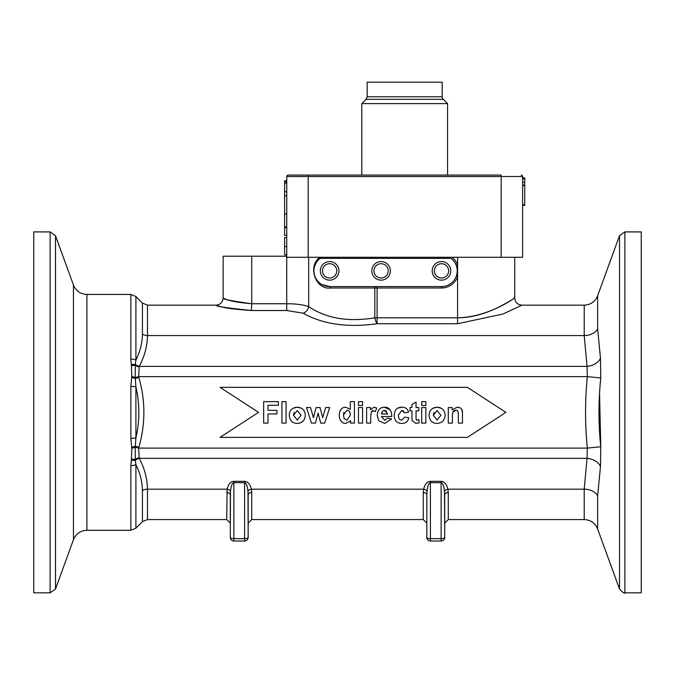 <?xml version="1.0" encoding="UTF-8"?>
<svg xmlns="http://www.w3.org/2000/svg" width="675" height="675" viewBox="0 0 675 675"><rect width="100%" height="100%" fill="white"/><g stroke="black" fill="none" stroke-linecap="round" stroke-linejoin="round"><path stroke-width="1.01" d="M293.068 408.257L297.287 407.202L301.506 408.265M289.28 415.091C289.609 410.248 292.275 407.616 297.287 407.202C302.324 407.565 304.999 410.248 305.328 415.277C304.957 420.331 302.29 423.056 297.321 423.427C292.343 423.335 289.668 420.559 289.28 415.091L289.381 413.809M339.542 412.366L340.959 409.404M373.477 410.898C371.723 409.801 370.803 412.273 370.727 418.298L370.727 423.09L366.609 423.09L366.609 407.548L370.44 407.548L370.44 409.75L373.967 407.202L376.658 407.987L375.401 411.564L373.477 410.898L371.798 411.573M377.578 412.518L378.658 410.122M384.362 407.202C389.188 407.152 391.652 410.248 391.745 416.5L381.451 416.5L384.817 420.356L387.433 418.137L391.534 418.821L384.767 423.427L378.768 420.778L377.232 415.437C377.553 410.113 379.924 407.363 384.362 407.202L390.108 409.835M391.298 412.366L391.508 413.277M397.592 408.232L401.701 407.202C405.405 407.177 407.717 408.822 408.611 412.138L404.561 412.872L401.752 410.434L398.402 415.049C398.503 418.567 399.642 420.247 401.811 420.078L404.789 417.125L408.822 417.808C408.004 421.538 405.608 423.411 401.633 423.427C396.883 423.267 394.402 420.567 394.183 415.327C394.377 410.054 396.883 407.346 401.701 407.202M403.76 411.159L401.752 410.434M461.767 409.463L462.434 412.366M458.19 412.366L457.65 411.126M455.794 410.341C453.465 410.003 452.334 411.902 452.41 416.045L452.41 423.09L448.293 423.09L448.293 407.548L452.115 407.548L452.115 409.835L457.228 407.202C461.033 407.346 462.78 409.421 462.459 413.429L462.459 423.09L458.342 423.09L458.342 415.159C458.367 411.413 457.515 409.801 455.794 410.341L452.756 412.366M432.861 408.257L437.079 407.202L441.298 408.265M429.072 415.091C429.401 410.248 432.068 407.616 437.079 407.202C442.117 407.565 444.791 410.248 445.12 415.277C444.749 420.331 442.083 423.056 437.113 423.427C432.135 423.335 429.46 420.559 429.072 415.091L429.173 413.809M456.233 276.328L457.574 276.826L457.574 264.887A17.153 17.153 0 0 0 451.972 257.276M321.713 257.276L320.11 258.348A15.728 15.728 0 0 0 329.636 286.58L441.492 286.58L441.492 288.006A17.153 17.153 0 0 0 457.574 276.826L457.574 317.815C493.425 317.048 521.944 292.047 513.253 298.941C507.381 302.349 484.304 317.832 457.574 317.815L457.574 323.73L502.976 314.035L521.876 305.176C517.548 304.737 515.168 302.358 514.73 298.029L514.747 257.276M441.492 286.58A15.728 15.728 0 0 0 451.018 258.348L449.415 257.276M320.11 258.348L451.018 258.348M319.992 257.276C307.133 266.051 315.638 289.921 330.227 288.006A1.426 0.591 -90 0 0 329.636 286.58L321.899 284.538M318.22 281.661L317.005 280.218M314.719 265.882L316.499 262.212M448.63 271.156L448.63 270.557M438.176 264.516L437.678 264.802M437.662 276.885L438.176 277.189M450.782 270.852A9.29 9.29 0 0 0 436.843 262.811A9.29 9.29 0 0 0 436.843 278.902A9.29 9.29 0 0 0 450.782 270.852M388.243 270.979L388.243 270.852A7.147 7.147 0 0 1 377.527 277.045A7.147 7.147 0 0 1 377.527 264.668A7.147 7.147 0 0 1 388.243 270.852L388.235 270.557M377.789 264.516L377.266 264.819M377.266 276.885L377.789 277.189M390.386 270.852A9.29 9.29 0 0 0 376.448 262.811A9.29 9.29 0 0 0 376.448 278.902A9.29 9.29 0 0 0 390.386 270.852M421.715 401.642L425.841 401.642L425.841 405.456L421.715 405.456L421.715 401.642M440.885 415.294L437.096 420.078L433.291 415.311L437.096 410.552L440.885 415.294M433.958 412.366L433.291 415.311M421.715 407.548L425.841 407.548L425.841 423.09L421.715 423.09L421.715 407.548M387.661 413.986L381.518 413.986L382.379 411.32L384.607 410.341L387.661 413.986M381.772 412.366L381.518 413.986M386.648 411.176L384.607 410.341M358.476 405.456L358.476 401.642L362.593 401.642L362.593 405.456L358.476 405.456M320.068 407.548L322.667 417.724L325.628 407.548L329.678 407.548L324.692 423.09L320.743 423.09L318.077 413.083L315.427 423.09L311.437 423.09L306.517 407.548L310.508 407.548L313.436 417.724L316.094 407.548L320.068 407.548M301.092 415.294L297.304 420.078L293.498 415.311L297.304 410.552L301.092 415.294M294.165 412.366L293.498 415.311M267.983 405.27L267.983 410.341L276.961 410.341L276.961 413.969L267.983 413.969L267.983 423.09L263.655 423.09L263.655 401.642L278.378 401.642L278.378 405.27L267.983 405.27M281.922 423.09L281.922 401.642L286.048 401.642L286.048 423.09L281.922 423.09M346.891 410.341C349.034 410.231 350.173 411.91 350.317 415.37L346.916 420.179L344.14 418.576L343.457 414.982L346.891 410.341M345.743 423.427C341.786 423.276 339.618 420.55 339.238 415.26C339.525 409.936 341.71 407.253 345.794 407.202L350.3 409.362L350.3 401.642L354.417 401.642L354.417 423.09L350.595 423.09L350.595 420.795L345.743 423.427M343.913 412.366L343.457 414.982M358.476 423.09L358.476 407.548L362.593 407.548L362.593 423.09L358.476 423.09M418.854 407.548L418.854 410.813L416.045 410.813L416.045 417.074C415.969 419.563 416.348 420.542 417.192 420.01L418.854 419.622L419.2 422.812L415.952 423.427L412.062 420.491L411.927 410.813L410.054 410.813L410.054 407.548L411.927 407.548L411.927 404.452L416.045 402.038L416.045 407.548L418.854 407.548M467.395 437.383L220.033 437.383L258.55 412.366L220.033 387.349L467.395 387.349L505.921 412.366L467.395 437.383M230.293 537.435A3.578 3.578 0 0 0 233.871 541.013L233.871 538.658A3.578 1.223 180 0 1 230.293 537.435L230.479 491.349C231.086 485.882 232.217 482.988 233.871 482.659L233.871 481.326C230.563 481.621 228.302 484.237 227.087 489.181L226.724 519.573L230.293 523.142L230.293 495.112A3.578 2.666 -0 0 0 226.724 492.446M251.733 492.446L251.37 489.181C250.155 484.237 247.894 481.621 244.586 481.326L244.586 482.659C246.24 482.988 247.371 485.882 247.978 491.349L248.164 537.435L248.164 495.112L248.164 523.142L251.733 519.573L251.733 492.446A3.578 2.666 -0 0 0 248.164 495.112M247.978 491.349A3.578 2.531 168.3 0 1 251.37 489.181L423.63 489.181L423.267 492.269M427.022 491.349C427.629 485.882 428.76 482.988 430.414 482.659L430.414 481.326C427.106 481.621 424.845 484.237 423.63 489.181A3.578 2.531 -168.3 0 1 427.022 491.349L426.836 495.112A3.578 2.666 0 0 0 423.267 492.446L423.267 519.573L251.733 519.573M448.276 492.446L447.913 489.181C446.698 484.237 444.437 481.621 441.129 481.326L441.129 482.659C442.783 482.988 443.914 485.882 444.521 491.349L444.707 537.435L444.707 495.112L444.707 523.142L448.276 519.573L448.276 492.446A3.578 2.666 -0 0 0 444.707 495.112M426.836 495.112L426.836 537.435A3.578 3.578 0 0 0 430.414 541.013L430.414 538.658A3.578 1.223 180 0 1 426.836 537.435L426.836 495.112L426.836 523.142L423.267 519.573M244.586 541.013A3.578 3.578 0 0 0 248.164 537.435A3.578 1.223 180 0 1 244.586 538.658L244.586 541.013L233.871 541.013M444.707 537.435A3.578 1.223 180 0 1 441.129 538.658L441.129 541.013A3.578 3.578 0 0 0 444.707 537.435M430.414 541.013L441.129 541.013M223.147 298.012L223.147 256.205L286.723 256.205L286.723 303.742L251.733 303.742C231.331 300.898 222.041 299.084 223.864 298.282C227.981 300.712 237.271 302.527 251.733 303.742L251.345 310.525M316.027 262.98L315.157 264.727M338.926 270.852A9.29 9.29 0 0 0 324.996 262.811A9.29 9.29 0 0 0 324.996 278.902A9.29 9.29 0 0 0 338.926 270.852M600.48 358.273A14.293 10.167 -10.1 0 1 587.048 366.39L587.334 376.633L600.767 377.975L600.48 358.273L597.637 328.818A14.293 10.243 -0 0 1 584.212 335.551L587.048 366.39L139.244 366.39C144.551 356.425 147.293 346.14 147.488 335.551A7.147 5.122 0 0 1 142.433 334.058C142.298 342.959 140.122 351.633 135.903 360.062L135.903 296.536L130.849 294.435L130.849 359.117A7.147 3.223 0 0 1 135.903 360.062L135.304 364.424A7.147 4.818 -152.7 0 0 139.244 366.39L138.62 376.633L135.219 377.62L135.304 364.424A7.147 2.827 -13.2 0 0 131.363 364.694L131.819 376.422A7.147 2.101 16.4 0 1 135.219 377.62L135.903 386.885A7.147 1.569 180 0 0 130.849 386.429L130.849 438.303A7.147 1.569 0 0 0 135.903 437.847L135.903 386.885C139.826 403.869 139.826 420.854 135.894 437.839M599.543 393.01L600.767 446.757L587.334 448.099L587.048 458.342A14.293 10.167 -169.9 0 1 600.48 466.459L600.767 446.757C598.388 423.824 598.388 400.899 600.767 377.975M444.521 491.349A3.578 2.531 168.3 0 1 447.913 489.181L584.212 489.181A14.293 10.243 180 0 1 597.637 495.914L600.48 466.459L600.767 446.757M597.637 495.914L597.637 528.981L619.515 589.064L619.515 235.668L624.881 231.905L624.881 592.827L641.25 592.827L641.25 231.905L624.881 231.905M600.716 378.456L600.218 383.678M130.849 359.117L131.363 364.694M131.819 376.422L130.849 386.429M130.849 438.303L131.819 448.31A7.147 2.101 -16.4 0 0 135.219 447.112L135.903 437.847M131.819 448.31L131.363 460.029A7.147 2.827 13.2 0 0 135.304 460.299L135.219 447.112L138.62 448.099L138.864 447.255C145.538 423.993 145.538 400.731 138.864 377.477L135.219 378.506A7.147 2.067 13.1 0 0 131.574 377.426M131.363 460.029L130.849 465.615L130.849 530.288L135.903 528.196L135.903 464.67A7.147 3.223 180 0 1 130.849 465.615A7.147 3.223 180 0 0 135.903 464.67L135.304 460.299A7.147 4.818 -27.3 0 1 139.244 458.342L138.62 448.099L587.334 448.099C584.955 424.271 584.955 400.452 587.334 376.633L138.62 376.633L138.864 377.477M135.903 464.67C140.122 473.099 142.298 481.764 142.433 490.674L142.433 521.665L135.903 528.196M130.849 530.288L86.889 530.288L86.889 294.435L130.849 294.435M251.733 310.525C233.651 309.395 222.041 307.69 216.903 305.421C214.616 306.163 226.226 307.868 251.733 310.525L286.723 310.525L303.193 313.2C322.793 324.321 347.431 327.822 377.106 323.73L457.574 323.73M231.997 308.863L223.602 307.167M330.227 288.006L374.819 288.006L374.819 317.815A7.147 2.236 -102.9 0 0 377.106 323.73L377.106 317.815L374.819 317.815C348.266 322.186 326.219 318.448 308.686 306.593C303.016 304.687 295.701 303.733 286.723 303.742L286.723 310.525M308.686 257.276L308.686 306.593A7.147 5.24 -63.7 0 1 303.193 313.2M336.783 271.156L336.783 270.557M326.329 264.516L325.806 264.819M325.806 276.885L326.329 277.189M86.889 294.435C80.443 294.114 75.963 290.976 73.457 285.036L73.457 539.696L55.485 589.064L50.119 592.827L33.75 592.827L33.75 231.905L50.119 231.905L50.119 592.827M308.197 257.276L308.197 176.512L286.757 176.512A1.426 1.426 0 0 1 288.183 175.087A1.426 1.426 0 0 0 286.757 176.512L286.757 257.276L522.61 257.276L522.61 176.512A1.426 1.426 0 0 0 521.176 175.087A1.426 1.426 0 0 1 522.61 176.512L501.171 176.512L501.171 257.276M448.639 270.852A7.147 7.147 0 0 1 437.915 277.045A7.147 7.147 0 0 1 437.915 264.668A7.147 7.147 0 0 1 448.639 270.852M336.783 270.852A7.147 7.147 0 0 1 326.067 277.045A7.147 7.147 0 0 1 326.067 264.668A7.147 7.147 0 0 1 336.783 270.852M284.614 235.415L286.757 235.415L284.614 235.415L284.614 180.799L286.757 180.799M286.757 254.77L284.614 254.77L284.614 237.583L286.757 237.583M522.61 185.051L524.753 185.051L524.753 205.36L522.61 205.36M522.61 205.276L524.753 205.276M522.61 178.926L524.753 178.926L524.753 185.051M522.61 182.301L524.753 182.301M522.61 204.82L524.753 204.82M522.61 185.507L524.753 185.507M522.61 177.938L524.753 177.938L524.753 178.926M286.757 246.552L284.614 246.552M286.757 181.744L284.614 181.744M286.757 183.178L284.614 183.178M286.757 191.717L284.614 191.717M286.757 195.775L284.614 195.775M286.757 213.924L284.614 213.924M286.757 226.918L284.614 226.918M286.757 227.61L284.614 227.61M288.183 175.087L308.197 175.087L288.183 175.087M501.171 175.087L308.197 175.087L308.197 176.512L501.171 176.512L501.171 175.087M435.417 82.173L424.575 82.173M443.247 99.301L366.112 99.301L367.158 96.77L367.158 82.173L442.201 82.173L442.201 96.77A3.578 3.578 0 0 0 443.247 99.301L447.567 103.612L361.8 103.612L361.8 175.087M457.574 257.276L457.574 264.887L456.233 265.385M226.724 519.573L147.488 519.573L147.488 489.181L227.087 489.181A3.578 2.531 -168.3 0 1 230.479 491.349M233.871 482.659L244.586 482.659L244.586 538.658L233.871 538.658L233.871 482.659M244.586 481.326L233.871 481.326M441.129 481.326L430.414 481.326M142.433 490.674A7.147 5.122 -0 0 1 147.488 489.181C147.293 478.592 144.551 468.307 139.244 458.342L587.048 458.342L584.212 489.181L584.212 519.573L448.276 519.573M430.414 482.659L441.129 482.659L441.129 538.658L430.414 538.658L430.414 482.659M521.876 305.159L584.212 305.159C590.65 304.838 595.131 301.7 597.637 295.751L597.637 328.818M138.864 366.922A7.147 4.624 -156.5 0 1 135.245 365.335A7.147 2.734 164.3 0 0 131.625 365.774M138.864 447.255L135.219 446.226A7.147 2.067 166.9 0 1 131.574 447.306M131.625 458.958A7.147 2.734 15.7 0 0 135.245 459.397A7.147 4.624 -23.5 0 1 138.864 457.81M584.212 305.159L584.212 335.551L147.488 335.551L147.488 305.159L142.433 303.067L142.433 334.058M377.106 286.58L377.106 288.006L441.492 288.006M375.275 286.58A1.426 0.456 90 0 0 374.819 288.006L377.106 288.006L377.106 317.815L457.574 317.815M251.733 256.205L251.733 303.742M73.457 285.036L55.485 235.668L55.485 589.064M367.158 96.77L442.201 96.77M597.637 295.751L619.515 235.668M597.637 528.981C595.131 523.032 590.659 519.893 584.212 519.573M147.488 519.573L142.433 521.665M142.433 303.067L135.903 296.536M147.488 305.159L216.008 305.159C220.337 304.729 222.725 302.349 223.155 298.012M73.457 539.696C75.963 533.748 80.443 530.617 86.889 530.288M624.881 592.827C624.907 594.076 623.118 592.819 619.515 589.064M55.485 235.668L50.119 231.905M366.112 99.301L361.8 103.612M447.567 175.087L447.567 103.612"/></g></svg>
